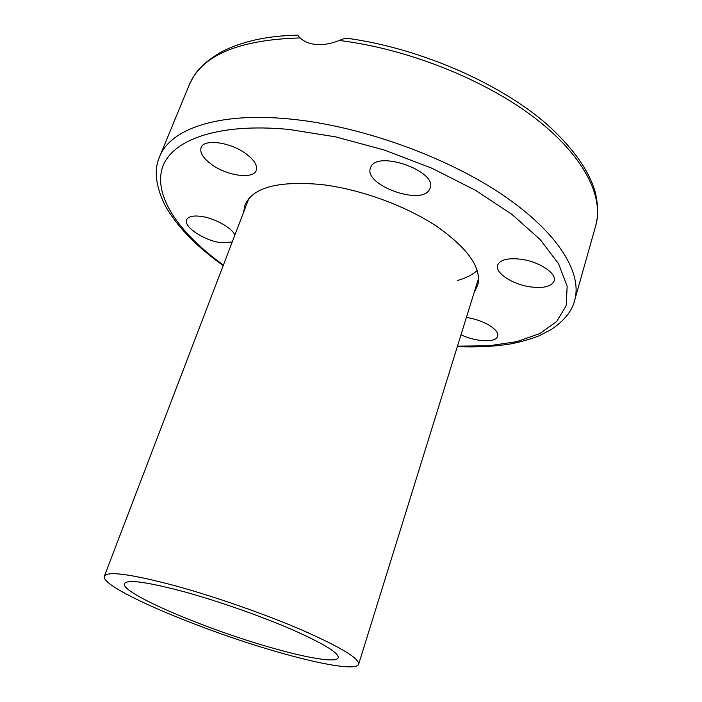 <?xml version="1.0" encoding="UTF-8"?>
<svg xmlns="http://www.w3.org/2000/svg" width="702" height="702" viewBox="0 0 702 702"><rect width="100%" height="100%" fill="white"/><g stroke="black" fill="none" stroke-linecap="round" stroke-linejoin="round"><path stroke-width="1.05" d="M243.576 212.32L244.998 204.993C252.676 187.504 278.036 180.677 321.068 184.503C359.591 188.978 405.308 205.528 436.591 226.263C468.383 248.605 482.072 268.375 477.667 285.565L474.245 292.199M520.463 259.17C538.767 261.337 557.09 273.359 554.15 280.958C551.614 286.477 543.822 288.478 530.756 286.934C512.776 284.626 494.708 272.92 497.621 265.145C499.964 259.81 507.572 257.818 520.463 259.17M370.84 167.094C377.404 149.842 437.75 171.314 430.124 188.171L429.387 189.724C420.752 205.905 363.25 184.679 370.48 167.927L370.84 167.094M212.25 164.926C203.334 158.555 199.614 152.782 201.088 147.595C203.677 138.645 229.966 141.971 245.612 153.492C254.168 159.819 257.722 165.435 256.256 170.349C253.483 179.387 227.887 176.07 212.25 164.926M232.204 242.058L220.876 242.673C204.3 240.663 183.178 226.711 186.662 219.744C188.197 216.549 192.875 215.409 200.684 216.313C214.163 217.91 231.906 227.702 234.889 235.03M466.4 317.453C476.132 318.971 484.485 322.069 491.461 326.746C496.323 330.273 498.402 333.441 497.692 336.258C496.226 342.918 475.456 341.918 461.021 334.766M339.268 40.453C406.932 48.701 483.617 79.124 533.555 117.015C583.537 155.002 604.15 196.376 595.735 225.675C598.095 215.891 598.604 207.301 595.296 192.243C588.811 169.91 572.314 146.929 545.787 123.306C498.71 82.757 420.015 48.508 348.736 38.505C346.63 37.908 343.48 38.557 339.268 40.453C331.572 43.621 324.131 44.972 316.962 44.516C309.863 44.015 304.238 41.813 300.079 37.917L297.832 35.39M276.957 651.772C199.57 629.799 99.684 587.381 104.344 576.202C107.406 570.84 131.239 574.087 175.869 585.951C216.084 597.016 266.804 614.812 303.518 630.729C341.075 647.393 359.45 658.573 358.634 664.259C356.739 670.726 321.411 664.689 276.957 651.772M185.275 592.076C147.42 581.949 127.132 579.141 124.412 583.669C120.174 592.848 204.554 628.799 270.2 647.376C307.581 658.204 336.706 663.065 338.25 657.721C338.855 652.895 323.411 643.497 291.935 629.545C261.232 616.242 219.024 601.403 185.275 592.076M477.255 270.428C472.393 274.815 465.838 278.159 457.59 280.449M595.735 225.675L574.631 300.386C582.704 272.709 557.528 231.406 500.236 193.287C443.05 155.247 357.941 125.289 288.706 118.901C217.55 112.039 170.095 129.256 159.626 156.678C153.826 169.515 155.519 185.539 164.716 204.765C176.281 225.772 195.779 246.042 223.201 265.575M223.394 265.084C180.704 234.38 154.308 198.148 161.899 169.296C169.647 140.698 216.33 122.481 288.838 129.431L335.521 136.837L384.248 150.017L431.888 168.217L475.386 190.224L512.127 214.54L540.224 239.601L558.643 263.908L567.155 286.24L566.198 305.668L556.668 321.56L539.75 333.59L516.733 341.655L488.899 345.788L457.485 346.147M159.626 156.678L189.242 84.916C201.5 55.414 238.443 39.742 300.079 37.917M189.242 84.916C194.7 73.78 198.859 65.523 220.665 52.29C241.435 41.444 267.111 35.741 297.701 35.179M457.327 346.648C476.798 347.455 494.77 346.507 511.249 343.813C522.025 341.593 531.432 338.882 539.461 335.661L551.667 329.264C564.592 320.34 572.244 310.714 574.631 300.386M248.85 198.543L104.344 576.202M478.624 278.115L358.634 664.259"/></g></svg>
